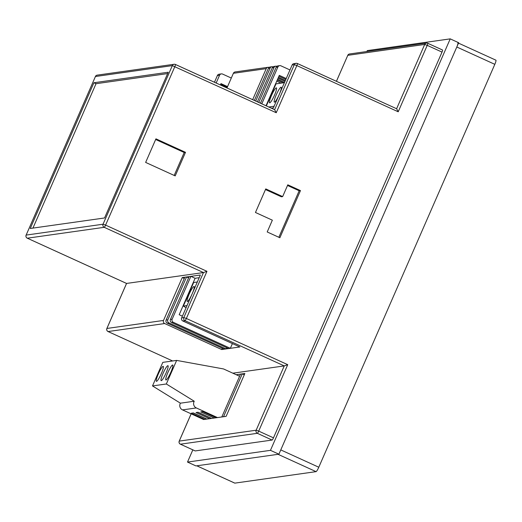 <?xml version="1.0" encoding="UTF-8"?>
<svg xmlns="http://www.w3.org/2000/svg" width="522" height="522" viewBox="0 0 522 522"><rect width="100%" height="100%" fill="white"/><g stroke="black" fill="none" stroke-linecap="round" stroke-linejoin="round"><path stroke-width="0.78" d="M193.949 286.487A8.228 1.292 114.5 0 1 194.08 286.506A8.228 1.292 114.5 0 1 191.848 294.525A8.228 1.292 114.5 0 1 187.261 301.475A8.228 1.292 114.5 0 1 189.323 293.827A8.228 1.292 114.5 0 1 193.949 286.487M187.033 305.559L183.359 306.081L193.662 282.506L197.336 281.984M183.359 306.081L186.073 307.758M209.544 418.709L196.024 412.543L198.099 412.249L211.619 418.416M214.294 418.037L200.781 411.871L202.856 411.577L216.369 417.744M204.794 419.381L191.274 413.215L193.349 412.922L206.862 419.088M239.598 376.264L223.547 368.943L176.632 360.408L162.805 362.359L152.502 385.934L180.423 403.186A4.698 4.62 82 0 0 182.517 409.894L203.665 419.538L226.13 416.36L244.857 373.498L236.218 374.718M180.423 403.186L194.249 401.229A4.698 4.62 82 0 0 196.344 407.943L217.491 417.58M167.843 365.674A8.228 1.292 114.5 0 1 167.98 365.687A8.228 1.292 114.5 0 1 165.742 373.706A8.228 1.292 114.5 0 1 161.154 380.655A8.228 1.292 114.5 0 1 163.223 373.008A8.228 1.292 114.5 0 1 167.843 365.674M172.599 365.002A8.228 1.292 114.5 0 1 172.73 365.015A8.228 1.292 114.5 0 1 170.498 373.034A8.228 1.292 114.5 0 1 165.905 379.983A8.228 1.292 114.5 0 1 167.973 372.336A8.228 1.292 114.5 0 1 172.599 365.002M163.092 366.346A8.228 1.292 114.5 0 1 163.223 366.359A8.228 1.292 114.5 0 1 160.991 374.378A8.228 1.292 114.5 0 1 156.404 381.328A8.228 1.292 114.5 0 1 158.466 373.68A8.228 1.292 114.5 0 1 163.092 366.346M152.502 385.934L166.329 383.983L194.249 401.229M176.632 360.408L166.329 383.983M197.923 412.276L210.092 417.822L210.275 418.605M202.673 411.604L214.842 417.15L215.025 417.933M193.166 412.948L205.335 418.494L205.518 419.277M274.468 102.181A8.228 1.292 114.5 0 1 274.331 102.168A8.228 1.292 114.5 0 1 276.569 94.143A8.228 1.292 114.5 0 1 281.156 87.2A8.228 1.292 114.5 0 1 279.087 94.841A8.228 1.292 114.5 0 1 274.468 102.181M269.717 102.854A8.228 1.292 114.5 0 1 269.58 102.841A8.228 1.292 114.5 0 1 271.812 94.815A8.228 1.292 114.5 0 1 276.406 87.872A8.228 1.292 114.5 0 1 274.337 95.513A8.228 1.292 114.5 0 1 269.717 102.854M274.109 106.253L268.778 107.01M284.405 82.678L275.981 83.872L266.357 105.901M269.613 97.523L269.946 97.679L269.613 97.523M234.698 483.065A4.698 0.737 -65.5 0 0 234.756 483.118A4.698 0.737 -65.5 0 0 234.835 483.131L316.058 471.64A4.698 0.737 -65.5 0 0 318.792 467.236L280.777 449.905L456.802 47.006A4.698 0.737 -65.5 0 0 457.885 42.856M196.742 465.794A4.698 0.737 -65.5 0 0 196.82 465.8L278.043 454.316L316.058 471.64M318.792 467.236L494.817 64.336A4.698 0.737 -65.5 0 0 495.9 60.18L458.499 43.13M186.556 276.967L167.83 319.829A2.349 2.31 82 0 0 169.004 322.935L226.026 348.924L224.297 349.172L167.275 323.177A2.349 2.31 -98 0 1 166.1 320.071L184.827 277.215L186.556 276.967L188.586 277.893M226.587 347.632L226.026 348.924M172.149 319.216A2.349 2.31 82 0 0 173.324 322.322L171.594 322.57A2.349 2.31 -98 0 1 170.42 319.464L172.149 319.216L190.876 276.353L195.097 278.285L179.183 314.714L182.393 316.175M173.324 322.322L230.346 348.318L228.616 348.559L171.594 322.57M232.414 343.58L230.346 348.318M170.42 319.464L189.147 276.601L190.876 276.353M278.448 77.302L285.377 80.46M278.069 78.156L285.005 81.321M257.398 101.823L272.262 67.801A2.349 2.31 -98 0 1 274.043 66.438L275.773 66.196A2.349 2.31 82 0 0 273.991 67.56L258.755 102.436M276.895 66.314A2.349 2.31 82 0 0 275.773 66.196M277.6 79.233L284.536 82.398M277.228 80.094L283.257 82.841M254.358 100.433L268.373 68.349A2.349 2.31 -98 0 1 270.155 66.986L271.884 66.744A2.349 2.31 82 0 0 270.102 68.108L255.708 101.053M273.006 66.868A2.349 2.31 82 0 0 271.884 66.744M266.018 105.751L279.296 75.364L286.226 78.522M278.918 76.225L285.847 79.383M260.445 103.206L276.151 67.253A2.349 2.31 -98 0 1 277.932 65.889L279.661 65.641A2.349 2.31 82 0 0 277.88 67.005L261.796 103.826M279.661 65.641A2.349 2.31 82 0 1 280.927 65.824L289.971 69.948M242.267 373.863L223.54 416.726L221.811 416.974L240.538 374.111L242.267 373.863L244.296 374.789M93.914 82.75L168.228 72.238L104.557 217.968L30.25 228.479L93.914 82.75L96.028 83.709L167.64 73.582M216.16 83.024L219.553 75.253A2.349 2.31 82 0 1 222.6 74.078L231.305 78.046M227.559 86.613L220.969 83.611L220.382 84.949M220.689 84.257L227.279 87.259M281.097 83.148L276.758 81.171M232.851 373.184L284.249 365.915L184.99 320.671L182.83 320.978L239.852 346.973L221.706 349.538L164.684 323.549L108.087 331.548L172.632 360.97L108.047 331.542A2.349 0.372 114.5 0 1 108.021 331.516M195.097 278.285L199.208 277.704M155.941 138.845L185.506 152.326L175.209 175.901L145.645 162.42L155.941 138.845M427.805 43.306L442.519 50.014A2.349 0.372 114.5 0 1 442.558 50.021A2.349 0.372 114.5 0 1 442.017 52.096L273.482 437.847A2.349 0.372 114.5 0 1 272.119 440.053L195.215 450.93A2.349 0.372 114.5 0 1 195.176 450.923A2.349 0.372 114.5 0 1 195.143 450.897M300.47 190.595L279.87 237.745L267.205 231.964L272.353 220.18L255.46 212.48L265.757 188.905L282.65 196.605L287.798 184.821L300.47 190.595L299.178 190.778L287.518 185.467M174.191 175.438L184.207 152.509L155.66 139.491M278.859 237.282L299.178 190.778M282.65 196.605L281.351 196.787L265.476 189.551M270.461 450.342L187.509 462.074L195.952 465.924L278.905 454.192L458.675 42.719L450.225 38.869L270.461 450.342L278.905 454.192M366.875 51.521L367.273 50.601L450.225 38.869M187.509 462.074L192.84 449.86M442.017 52.096L427.231 45.355L398.208 111.793L296.842 65.589L276.242 112.732L274.637 109.692L294.297 64.689L292.137 64.989L273.411 107.852L271.29 108.152M252.668 99.663L266.213 68.656L233.38 73.302L226.979 87.95M184.266 278.5L182.237 277.58L163.51 320.443L106.873 328.468A2.349 2.349 0 0 0 108.047 331.542A2.349 0.372 114.5 0 0 108.087 331.548A2.349 2.31 -98 0 1 106.912 328.442L126.572 283.439L203.476 272.562L104.224 227.318L27.32 238.195L126.546 283.426M182.237 277.58L200.383 275.009L181.656 317.872L183.816 317.565L203.476 272.562L206.96 271.323L186.361 318.472L287.726 364.676L284.249 365.915L256.158 430.213L179.216 441.11A2.349 2.349 0 0 0 180.39 444.189A2.349 0.372 114.5 0 0 180.429 444.189L195.215 450.93M184.207 152.509L185.506 152.326M182.83 320.978A2.349 2.31 -98 0 1 181.656 317.872M163.51 320.443A2.349 2.31 82 0 0 164.684 323.549M221.706 349.538L222.268 348.246M292.137 64.989A2.349 2.31 -98 0 1 293.919 63.625L296.078 63.319A2.349 2.31 82 0 0 294.297 64.689L296.842 65.589A2.349 0.372 -65.5 0 0 297.383 63.508A2.349 0.372 -65.5 0 0 297.344 63.508A2.349 2.31 82 0 0 296.078 63.319A2.349 2.349 0 0 1 297.383 63.508L396.648 108.759L297.409 63.534M269.117 67.416A2.349 2.31 82 0 0 266.213 68.656M233.38 73.302A2.349 2.31 -98 0 1 235.161 71.938L267.995 67.292M32.945 228.094L96.028 83.709M398.208 111.793L396.648 108.759M182.517 409.894L196.344 407.943M456.802 47.006L494.817 64.336M196.82 465.8L234.835 483.131M169.004 322.935L167.275 323.177M166.1 320.071L167.83 319.829M273.991 67.56L272.262 67.801M270.102 68.108L268.373 68.349M277.88 67.005L276.151 67.253M276.242 112.732L172.332 65.628L95.428 76.506L26.139 235.089L103.043 224.212L172.332 65.628A2.349 2.31 -98 0 1 175.379 64.447A2.349 0.372 -65.5 0 1 175.418 64.454L274.683 109.698M191.163 413.835L179.255 441.083A2.349 2.31 -98 0 0 180.429 444.189L257.333 433.312A2.349 0.372 -65.5 0 0 258.703 431.113L273.482 437.847M287.726 364.676L258.703 431.113L256.158 430.213A2.349 2.31 -98 0 0 257.333 433.312L272.119 440.053M97.209 75.135A2.349 2.349 0 0 0 95.382 76.525L95.428 76.506A2.349 2.31 -98 0 1 97.209 75.135L174.113 64.265A2.349 2.349 0 0 1 175.418 64.454A2.349 0.372 -65.5 0 1 174.877 66.529L105.588 225.112L206.96 271.323M396.609 108.739L424.693 44.455L347.789 55.332L336.436 81.308M175.444 64.48L274.637 109.692M219.553 75.253L217.393 75.559L214.47 82.254M442.558 50.021L427.779 43.28A2.349 2.349 0 0 0 426.474 43.091A2.349 2.31 -98 0 0 424.693 44.455L427.231 45.355A2.349 0.372 -65.5 0 0 427.779 43.28A2.349 0.372 -65.5 0 0 427.74 43.274A2.349 2.31 -98 0 0 426.474 43.091L349.57 53.968A2.349 2.349 0 0 0 347.743 55.352L347.756 55.397M336.409 81.301L347.789 55.332A2.349 2.31 -98 0 1 349.57 53.968M214.444 82.241L217.393 75.559A2.349 2.31 -98 0 1 219.175 74.196A2.349 2.349 0 0 0 217.354 75.586L217.361 75.631M105.588 225.112L103.043 224.212A2.349 2.31 -98 0 0 104.224 227.318A2.349 0.372 114.5 0 0 105.588 225.112M26.1 235.109A2.349 2.349 0 0 0 27.281 238.189A2.349 0.372 114.5 0 0 27.32 238.195A2.349 2.31 -98 0 1 26.139 235.089L95.395 76.571M183.816 317.565A2.349 2.31 82 0 0 184.99 320.671A2.349 0.372 114.5 0 0 186.361 318.472L183.816 317.565M196.774 465.807L234.756 483.118M221.335 73.889L219.175 74.196M27.281 238.189L126.546 283.439L106.873 328.468M191.13 413.822L179.216 441.11M195.176 450.923L180.39 444.189"/></g></svg>

